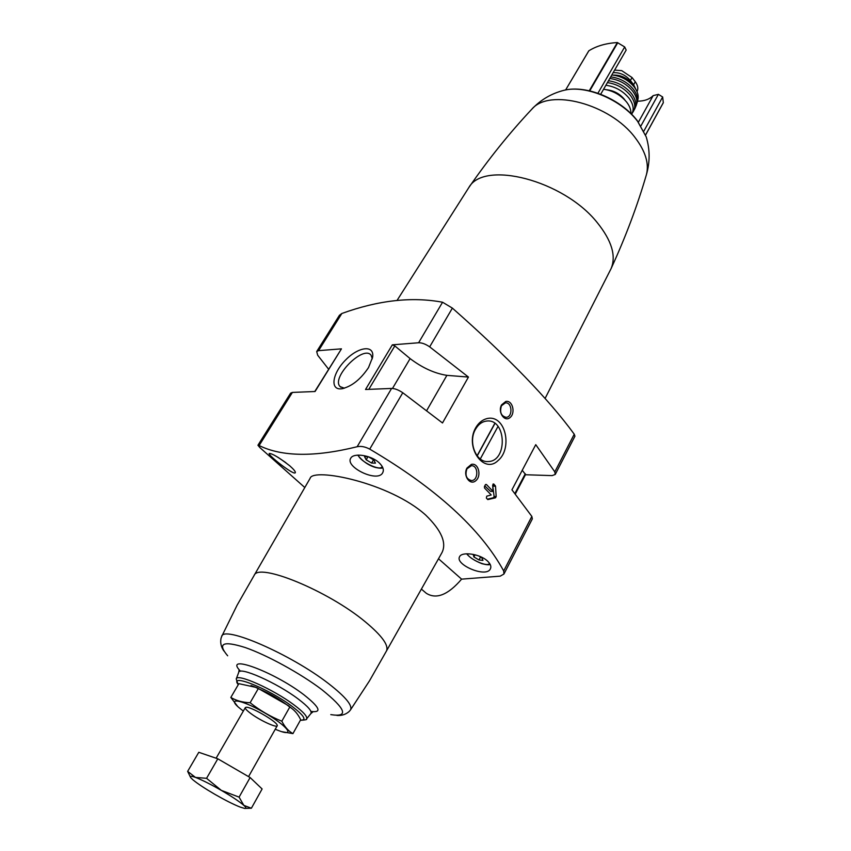 <?xml version="1.0" encoding="UTF-8"?>
<svg xmlns="http://www.w3.org/2000/svg" width="851" height="851" viewBox="0 0 851 851"><rect width="100%" height="100%" fill="white"/><g stroke="black" fill="none" stroke-linecap="round" stroke-linejoin="round"><path stroke-width="1.28" d="M505.802 401.459L501.579 404.874C497.473 412.054 504.547 422.49 510.068 417.533C515.78 413.054 512.579 399.949 505.802 401.459M471.39 464.38L466.986 468.039C462.678 475.571 470.06 485.985 475.847 480.666C481.815 475.847 478.464 462.572 471.39 464.38M486.974 418.586C482.283 419.809 478.507 422.915 475.645 427.883C464.518 447.073 483.889 474.645 498.09 460.54C512.834 448.456 505.632 414.033 486.974 418.586M304.807 487.527L259.863 447.573L257.938 445.254L259.108 445.541C282.075 456.817 314.753 457.21 357.143 446.732C360.941 445.903 365.132 446.701 369.728 449.126L402.778 392.747L442.499 422.968L468.444 377.067L429.67 346.857C425.596 344.059 421.905 342.687 418.607 342.762L392.343 344.836L394.832 345.91L410.118 358.611C422.33 367.855 434.595 373.429 446.892 375.355L468.444 377.067M369.728 449.126C435.946 488.166 480.602 528.779 503.696 570.968L503.941 574.021L500.218 576.148L461.604 579.148C448.041 594.945 436.255 599.636 426.245 593.243L421.394 589.083M503.941 574.021L532.343 518.876L531.843 516.408L511.94 489.814L535.758 444.658L554.809 471.88L574.244 434.201C549.033 399.619 508.409 357.59 452.381 308.115L442.563 302.233C411.98 296.51 378.408 300.254 341.847 313.487L339.411 315.306M484.432 486.538L485.368 484.783L486.442 484.517L493.091 491.474L492.655 485.134L493.857 484.07L495.537 486.272L496.165 496.58L495.505 497.814L487.793 499.58L486.357 498.08L486.751 496.154L491.218 494.974L484.549 488.027L484.432 486.538M259.108 445.541L292.393 392.417L315.061 391.513L341.453 348.846L318.561 350.644L316.7 351.537L317.668 355.207L328.592 369.185M525.439 474.741L552.108 475.613L555.235 474.464L574.936 436.212L574.244 434.201M397.045 300.435L468.805 187.592C483.783 159.935 563.436 180.135 597.136 222.483C611.752 240.599 616.39 256.013 611.039 268.725L545.076 398.481M289.765 465.816C279.075 457.54 272.224 453.423 269.214 453.477C267.522 454.945 294.35 475.964 295.318 472.699C295.68 471.731 293.829 469.433 289.765 465.816M438.499 558.756L461.604 579.148M386.471 650.972L441.924 552.703C446.86 542.991 441.499 530.492 425.84 515.206C389.715 482.421 312.615 467.359 310.115 478.326L254.098 575.467M487.442 560.979C479.645 553.682 461.774 551.469 459.593 556.692C454.657 564.67 486.517 578.286 490.41 568.819C491.506 566.532 490.527 563.915 487.442 560.979M379.078 462.721C370.706 454.913 353.41 452.689 350.75 458.2C344.751 467.008 377.897 483.102 382.695 472.72C384.195 469.837 382.993 466.508 379.078 462.721M555.235 474.464L554.809 471.88M613.135 72.686C619.762 72.314 625.506 74.92 630.389 80.494L633.623 84.706L636.059 89.738M254.066 575.542L254.141 575.414C258.31 562.234 328.146 590.743 365.366 621.89C381.854 635.623 388.896 645.292 386.503 650.919L386.439 651.036M368.504 367.611C360.367 379.674 351.346 386.748 341.453 388.811C329.635 390.205 332.39 373.142 345.612 359.984C358.59 346.559 374.6 344.591 372.632 357.186L368.504 367.611M402.778 392.747C398.608 389.928 394.885 388.492 391.598 388.439L365.526 389.492L392.343 344.836M292.393 392.417L290.574 393.194L257.938 445.254M531.364 109.683L531.801 109.226C549.129 87.961 610.082 103.886 635.123 137.639C645.473 151.255 649.249 163.573 646.43 174.615L646.249 175.221M603.572 89.249C612.848 90.557 620.539 94.833 626.644 102.088C629.687 106.067 631.112 109.896 630.91 113.555M606.88 89.791C613.848 90.589 619.645 93.727 624.294 99.205L624.942 100.088M605.88 85.26C615.145 86.557 622.826 90.823 628.91 98.067C633.463 104.29 634.346 109.662 631.57 114.215L633.474 111.247C635.857 106.715 634.857 101.471 630.474 95.514C624.389 88.238 616.698 83.941 607.401 82.621M608.465 80.771C617.752 82.079 625.432 86.366 631.506 93.631C635.654 99.248 636.761 104.279 634.825 108.726L634.091 109.97M609.784 78.483C619.017 79.707 626.655 83.93 632.697 91.174C636.495 96.269 637.697 100.95 636.314 105.194L634.825 108.726M610.699 76.898C619.847 78.015 627.432 82.175 633.442 89.366C636.942 94.046 638.197 98.408 637.208 102.439L636.686 103.896M611.805 74.984C620.794 75.888 628.272 79.898 634.25 87.015C637.303 91.089 638.58 94.961 638.069 98.631L638.005 98.971M613.305 75.111C620.677 74.845 627.027 77.781 632.378 83.93L634.303 87.089M614.603 70.133L621.709 70.633L632.059 77.547L635.293 81.76C637.676 85.121 638.367 88.185 637.335 90.94L636.995 91.631M663.355 102.567L645.547 134.979L663.323 102.726L662.663 96.982L658.387 94.344L653.164 95.62L638.42 122.172M637.537 101.195C644.292 101.163 649.494 99.312 653.164 95.62M600.689 94.259L626.176 50.071L624.687 46.954L617.347 42.55C606.008 43.231 596.508 45.986 588.839 50.805L588.722 51.007M341.453 348.846L314.774 391.524M522.237 470.295L525.556 474.518L515.344 493.931M473.156 554.363L473.911 556.948L479.007 559.979L482.953 560.394L481.804 557.756L478.794 555.969M368.323 456.721L364.536 456.647L366.185 459.806L371.621 463.04L375.451 463.146L373.823 459.987L368.377 456.742M367.994 456.71L366.185 459.806M373.515 459.795L371.621 463.04M475.06 554.788L473.911 556.948M480.56 557.022L479.007 559.979M475.518 429.244C467.837 441.956 476.113 462.838 488.166 461.529C507.856 461.487 506.451 418.649 486.846 421.032C482.187 421.522 478.411 424.255 475.518 429.244M466.922 468.848C464.848 475.273 466.359 479.177 471.454 480.56C478.666 480.666 478.539 465.071 471.337 465.731L466.922 468.848M501.473 405.746C499.494 412.203 501.058 416.065 506.164 417.33C513.057 417.128 512.228 401.927 505.366 402.885L501.473 405.746M344.41 388.205L340.187 386.652C330.56 377.865 363.505 344.453 371.11 355.282L372.312 358.803M484.772 485.9L490.516 491.357L493.091 491.474M492.686 485.549L494.123 496.473L493.463 497.707L487.421 499.197M494.803 423.373L477.092 455.774M480.283 458.976L498.005 426.425M477.198 455.934L494.495 424.287M293.255 709.606L288.319 705.596L257.055 687.757L251.034 685.544M230.823 697.448L238.865 683.661L255.555 687.3L258.257 688.661C269.65 693.278 280.16 699.416 289.787 707.053L290.287 707.372C294.606 710.159 298.073 714.276 300.68 719.712L292.935 733.615C288.457 731.094 284.755 726.956 281.83 721.201C270.405 716.585 259.842 710.436 250.13 702.735C242.769 702.469 236.333 700.713 230.823 697.448L237.589 706.351M258.257 688.661L250.13 702.735M281.862 731.7L292.935 733.615M289.787 707.053L281.83 721.201M251.396 713.946C261.661 721.467 279.245 729.126 277.16 725.095C276.149 721.031 249.96 706.085 245.95 707.298C244.237 707.819 246.056 710.032 251.396 713.946M275.256 729.243L277.66 730.222C296.478 737.774 287.808 725.977 263.757 712.33C239.769 698.575 225.196 697.118 241.269 709.468L243.343 711.042M251.385 808.227L262.108 788.973L250.12 777.537L217.803 758.805L198.783 752.295L187.645 771.368L195.485 777.42L206.559 778.314L221.324 790.377L239.088 797.132L243.833 805.365L251.385 808.227L245.599 808.386M217.803 758.805L206.559 778.314M250.12 777.537L239.088 797.132M190.284 776.782L187.645 771.368M243.833 805.365C246.311 807.62 246.577 808.641 244.62 808.418L240.152 807.078C233.578 804.472 225.175 800.238 214.963 794.377C204.814 788.462 197.421 783.58 192.805 779.707L190.794 777.718C189.433 775.889 190.996 775.793 195.485 777.42C201.985 779.92 210.601 784.239 221.324 790.377C231.94 796.579 239.45 801.568 243.833 805.365M503.696 570.968L531.843 516.408M429.67 346.857L452.381 308.115M418.607 342.762L442.563 302.233M318.561 350.644L341.847 313.487M357.143 446.732L391.598 388.439M238.28 684.672C228.451 672.694 268.256 688.427 291.882 706.224C304.211 715.67 307.062 720.318 300.424 720.169M237.142 681.821L236.248 678.96C236.546 672.907 273.224 689.225 294.042 704.915C303.701 712.181 307.849 716.882 306.488 719.021C307.381 719.563 305.328 719.999 300.339 720.34M236.291 678.853L238.695 672.428C239.035 666.067 276.809 682.747 298.169 698.969C308.073 706.468 312.306 711.351 310.86 713.595L306.551 718.935M240.546 671.258C222.749 653.111 272.969 671.12 303.701 694.618C319.87 707.372 322.274 712.968 310.923 711.404M227.664 655.791C217.101 643.303 222.973 640.558 245.269 647.547C267.023 655.1 300.711 673.588 321.795 689.597C346.049 709.138 349.048 717.478 330.794 714.617M223.824 650.909C221.09 646.93 220.154 642.739 221.015 638.324L221.643 636.569C222.951 624.836 291.042 654.259 328.699 683.715C345.666 696.948 352.899 705.713 350.41 710.021L369.525 680.779L386.503 650.919M561.522 90.961L564.404 90.206C585.924 84.813 621.368 99.727 637.59 121.299L646.207 136.862L647.026 139.734M633.623 84.706L635.293 81.76M630.389 80.494L632.059 77.547M640.952 125.863L658.387 94.344M643.867 131.097L662.663 96.982M589.264 90.77L617.347 42.55M589.732 90.876L617.783 42.678M588.754 50.89L565.628 89.951L588.839 50.805M597.923 93.248L624.687 46.954M514.929 493.431L525.28 473.762M426.745 410.49L446.892 375.355M368.791 389.354L394.832 345.91M392.481 388.46L410.118 358.611M489.421 563.149C488.889 567.702 470.475 559.979 466.965 553.788M285.521 462.433L278.171 457.434M382.088 466.295C381.482 471.89 360.367 461.997 358.154 455.115M485.623 484.485L486.442 484.517M493.048 484.038L493.857 484.07M492.676 485.474L495.271 485.591M492.931 486.155L495.537 486.272M494.123 496.473L496.165 496.58M493.463 497.707L495.505 497.814M316.7 351.537L339.421 315.306M238.184 684.842L236.248 678.96M312.955 711.851L310.934 713.5M239.12 669.737L238.737 672.311M336.9 715.436C341.708 715.787 345.814 714.457 349.208 711.447L350.41 710.021M221.643 636.569L237.078 605.231L254.141 575.414M468.805 187.592C488.57 159.02 509.568 132.894 531.801 109.226M611.039 268.725C625.57 237.163 637.367 205.793 646.43 174.615M646.313 175.019C650.079 162.275 650.036 149.553 646.207 136.862L637.378 120.778C621.06 99.29 586.871 84.738 564.404 90.206C551.533 93.365 540.566 99.801 531.503 109.534M637.208 102.439L638.069 98.631M645.569 135.054L663.323 102.726M490.091 564.234C489.644 565.096 486.963 564.926 482.06 563.724C474.837 560.883 469.699 557.575 466.646 553.799M285.925 462.742L277.66 457.125M382.769 467.635C382.163 468.475 379.663 468.401 375.248 467.401C368.366 465.284 362.526 461.189 357.718 455.136M470.858 480.538L471.454 480.56M343.198 388.524L341.453 388.811M340.825 387.205L340.187 386.652M257.055 687.757L255.555 687.3M288.319 705.596L290.287 707.372M248.556 776.623L277.192 725.807M216.111 758.23L245.322 707.628"/></g></svg>
